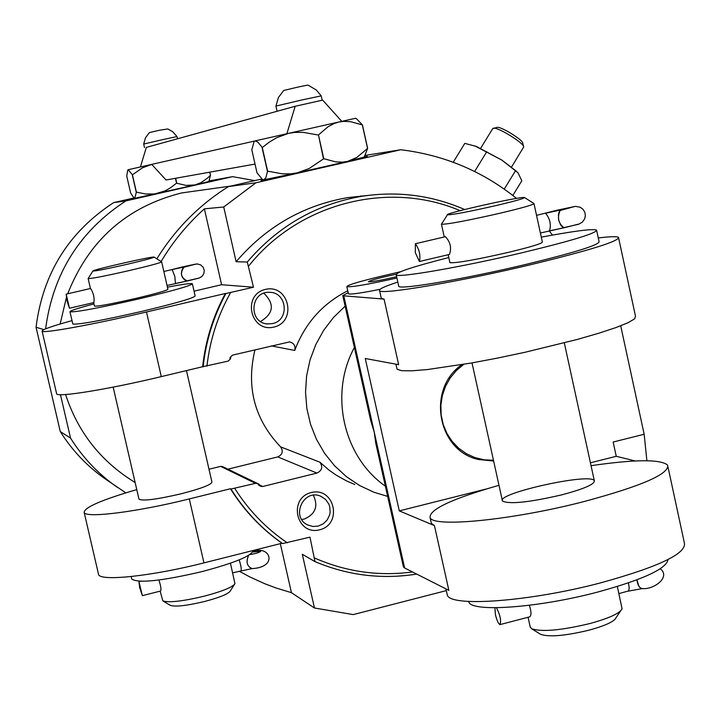 <?xml version="1.0" encoding="UTF-8"?>
<svg xmlns="http://www.w3.org/2000/svg" width="721" height="721" viewBox="0 0 721 721"><rect width="100%" height="100%" fill="white"/><g stroke="black" fill="none" stroke-linecap="round" stroke-linejoin="round"><path stroke-width="1.08" d="M230.441 563.191L234.956 583.659C232.676 587.164 222.474 591.319 204.34 596.15C182.584 601.314 168.741 602.882 162.82 600.854L160.17 591.148M142.398 595.645L160.468 591.076C161.396 589.877 160.954 586.488 159.161 580.883M88.223 278.441L88.133 278.576C91.639 278.676 105.482 275.972 129.681 270.465C150.067 265.67 160.72 262.786 161.639 261.822L154.132 257.109M92.865 271.051C95.551 271.132 107.087 268.861 127.464 264.228C144.651 260.2 153.528 257.821 154.105 257.091C153.501 255.892 90.828 270.186 92.865 271.051L88.133 278.576L90.431 288.499M94.478 306.046L94.496 306.128C98.038 306.452 111.899 303.856 136.08 298.35C156.43 293.501 167.047 290.491 167.912 289.31L166.821 284.498M161.657 261.894L166.812 284.507M69.486 308.246L93.901 302.55C94.541 297.629 93.442 292.933 90.621 288.463L66.17 294.141L69.459 308.246L67.062 301.063L66.17 294.141M98.416 573.826L98.552 574.412C99.795 581.649 151.825 576.196 203.953 562.885L282.001 543.228C261.254 528.673 244.077 510.513 230.45 488.748L230.972 489.018C244.608 510.81 261.813 528.989 282.587 543.571L309.976 537.154L314.969 561.605C347.774 575.439 381.67 579.594 416.675 574.069M282.001 543.228L282.587 543.571M72.019 320.62C51.84 326.198 41.872 329.713 42.106 331.146C42.287 333.796 93.784 324.441 146.489 311.995L225.376 293.483C213.01 316.375 205.431 340.799 202.646 366.728L228.088 361.131L229.909 359.473L230.134 357.355L230.495 358.923L230.9 356.48L232.892 355.038L289.608 341.898C293.988 343.079 295.7 345.927 294.745 350.442C304.866 323.486 322.539 303.586 347.756 290.752M225.376 293.483L225.898 293.537C213.515 316.456 205.927 340.898 203.142 366.863M208.991 469.245L220.644 466.379L255.477 483.358L230.972 489.018M161.107 261.489C172.932 241.688 187.361 224.132 204.385 208.838L221.59 284.714L253.504 287.228L225.898 293.537M273.917 327.073C297.476 321.683 288.932 283.677 265.418 289.391C241.769 294.754 250.403 332.877 273.917 327.073M254.982 349.766C246.005 387.123 254.531 419.478 280.55 446.831L319.917 462.206L328.938 470.047L336.256 475.184L346.648 480.979L354.822 484.494M319.917 462.206C323.053 466.956 322.062 470.579 316.925 473.084L262.723 486.513L260.66 486.315L258.92 484.161L259.281 485.72L257.541 483.557L255.477 483.358M253.504 287.228L247.276 262.029L236.118 261.732L223.726 206.99L204.385 208.838M319.655 529.8C343.007 524.131 334.562 486.558 311.247 492.542C287.805 498.184 296.349 535.883 319.655 529.8M136.774 489.604C101.922 499.779 84.384 507.377 84.159 512.388C85.132 518.462 137.035 512.018 189.299 498.923L230.45 488.748M202.646 366.728L161.288 376.614C108.736 389.286 57.094 397.631 56.644 393.792L56.571 393.486M280.316 543.652L291.437 592.671L314.455 607.992L353.227 614.598L446.326 590.616M291.437 592.671L275.972 587.966L264.625 583.668L249.872 576.944L239.156 571.176M156.863 258.821C175.293 229.053 199.149 204.98 228.44 186.604L255.973 182.764L223.726 206.99M314.455 607.992L302.306 554.278L314.96 561.605M552.511 235.082L549.195 230.927M516.542 198.401C482.655 171.21 444.064 154.988 400.777 149.743L255.973 182.764M367.124 195.517L347.423 197.644C303.108 205.467 266.013 226.827 236.118 261.732M254.72 180.611L232.586 176.654L125.869 200.907C79.698 231.035 52.948 273.692 45.612 328.857M209.234 180.89L232.586 176.654M365.295 155.421L400.777 149.743M60.465 394.666L70.55 438.143L60.267 431.564C72.163 450.472 87.187 466.28 105.338 478.987L125.814 492.858M70.55 438.143C82.861 457.727 98.416 474.094 117.208 487.252M60.267 431.564L36.05 327.253C42.836 273.52 68.702 231.973 113.666 202.61L125.869 200.907M36.05 327.253L43.918 329.605M113.666 202.61L133.926 198.005M205.088 189.659L181.584 192.949C126.752 206.783 88.791 240.39 67.702 293.78M66.368 297.674L60.14 324.008M65.602 394.513C77.309 430.437 98.741 458.655 129.888 479.168L135.151 482.583M228.44 186.604L261.813 178.997M345.125 306.164L333.508 317.447L323.639 330.362L315.753 344.647L310.03 359.95L306.596 375.938L305.533 392.251L306.858 408.51L310.544 424.345L316.51 439.404L324.603 453.356L334.652 465.865L346.413 476.68L359.626 485.539L373.992 492.272L387.646 496.381M364.384 156.799L367.196 156.394C373.127 155.997 269.303 179.529 260.957 180.466L262.786 179.664M208.928 181.368L211.028 181.016C214.597 180.737 136.648 198.392 132.547 198.798L134.241 198.221M512.847 195.463L521.824 180.764L518.002 172.788L501.843 160.089L476.383 146.453L464.802 143.38L453.23 162.243M486.774 151.698L474.643 171.49M515.578 170.598L504.258 189.109M516.606 171.4L501.843 160.089L474.95 145.939M523.563 146.417L522.752 143.236C523.356 140.18 500.725 126.193 497.066 127.365L496.913 127.401M497.066 127.365L492.686 128.671M511.55 167.02L523.707 146.958C524.428 143.371 497.661 126.824 493.362 128.203L493.362 128.212M221.59 284.714L194.048 291.167M72.767 323.873L72.803 324.017C78.625 324.765 101.778 320.521 142.244 311.283C176.221 303.144 193.85 298.034 195.13 295.943L192.39 283.912M220.644 466.379L222.654 466.613M258.92 484.161L223.861 467.199M280.55 446.831C283.47 451.229 282.542 454.59 277.774 456.907L228.025 469.155M138.937 498.995L138.982 499.211C142.893 501.212 156.863 499.428 180.89 493.849C201.051 488.64 211.388 484.71 211.92 482.061L186.469 370.594M260.542 321.476C273.692 313.491 274.809 304.082 263.886 293.24M272.529 323.585C289.941 320.295 287.066 291.834 269.366 292.338C250.052 291.194 248.294 323.026 267.617 323.936L272.529 323.585M301.684 519.444L304.361 519.03C315.465 514.145 318.466 506.214 313.374 495.237M318.222 526.096L323.278 523.807L327.253 519.886L329.65 514.821L330.155 512.054L329.686 506.493L328.731 503.88L325.541 499.401L320.98 496.363C303.64 488.072 290.212 517.11 307.768 524.978L312.878 526.474L318.222 526.096M93.982 303.911C77.895 308.182 69.892 310.805 69.973 311.787C75.759 312.355 98.894 308.02 139.378 298.791C173.382 290.689 191.038 285.678 192.354 283.741C191.047 283.11 182.737 284.254 167.425 287.183M162.928 600.917L170.183 605.316C175.158 607.037 186.685 605.748 204.764 601.44C219.842 597.43 228.341 593.942 230.269 590.986L234.406 584.524M131.646 578.612L131.745 579.044C138.378 583.469 161.765 581 201.898 571.627C234.658 562.912 251.719 555.873 253.098 550.511M172.175 269.51L174.833 276.494L175.446 283.515L186.928 281.037M163.838 271.447L184.188 266.914C179.781 272.98 180.8 277.675 187.244 280.992M195.526 264.138L183.206 267.419C180.052 273.142 181.079 277.684 186.306 281.037L198.708 278.126M195.517 264.12L182.233 266.986M182.566 266.896L172.211 269.501L182.053 267.049M139.712 587.795L138.946 581.667L142.352 595.654L139.712 587.795M252.756 551.925C269.51 544.175 279.09 567.112 252.206 568.599L251.8 568.635C246.798 565.994 245.762 561.551 248.682 555.296C245.735 561.974 246.915 566.409 252.197 568.599L252.179 568.599M249.826 554.575C256 553.566 259.659 552.43 260.795 551.177L252.701 552.016M463.729 364.348L456.366 370.513L450.21 377.957L445.47 386.438L442.324 395.64L440.873 405.265L441.162 414.981L443.19 424.444L446.885 433.339L452.103 441.351L458.682 448.219L466.388 453.698L474.95 457.61L484.079 459.818L493.47 460.25M354.371 347.531C329.046 393.81 343.25 456.754 385.365 486.152M403.264 566.228L375.74 443.1L374.307 432.411L404.607 567.959L448.85 590.355L434.448 525.618L431.347 523.302L430.978 521.653M348.189 292.708L342.763 295.574L370.666 420.397L374.307 432.411L343.782 295.835L384.068 299.107L398.65 364.664L365.259 358.499L399.29 510.883L434.448 525.618M400.561 271.7L380.355 276.467C358.535 281.713 347.36 285.11 346.837 286.643C351.596 287.3 368.287 284.425 396.901 278M403.418 566.922L404.607 567.959M342.763 295.574L343.782 295.835M620.718 325.802L644.159 434.258L646.89 460.728M446.894 593.194L447.326 595.14C450.643 607.361 530.124 601.566 601.026 582.757C658.904 566.769 686.689 553.494 684.373 542.94L668.052 467.217M498.995 485.314C452.076 498.743 429.103 509.513 430.086 517.615C432.951 527.844 512.189 520.138 583.343 501.735C641.456 486.161 669.548 473.958 667.601 465.117C660.607 459.124 635.093 459.313 591.049 465.676M397.812 282.091C384.419 286.426 378.354 289.31 379.597 290.725C381.148 295.042 459.674 281.704 531.584 264.481C590.373 250.169 619.339 241.12 618.483 237.335C616.725 236.317 609.984 236.533 598.268 237.957M381.148 297.674L381.31 298.404L384.068 299.107M618.681 238.236L635.471 316.131L634.687 318.817L628.072 322.702L615.824 327.622L598.439 333.345L576.728 339.582L524.978 352.281L497.715 358.049L471.48 363.005L427.517 369.54L411.961 370.819L401.687 370.693L397.064 369.224L396.838 368.197M348.387 293.591L348.441 293.817C350.568 294.61 361.104 293.114 380.057 289.319M635.228 460.962L616.248 456.303L590.418 462.801M486.378 488.973L399.29 510.883M616.248 456.303L613.156 442.027L644.159 434.258M461.945 364.646C426.399 388.565 437.241 450.706 478.338 459.475L493.642 461.043M396.613 276.675C382.707 279.928 373.46 281.659 368.846 281.866L368.422 281.794C369.792 280.433 379.021 277.918 396.099 274.259M561.506 494.912C583.893 488.964 594.834 484.233 594.32 480.727C590.959 472.399 495.651 493.479 502.456 501.032C509.332 504.457 529.016 502.411 561.506 494.912M530.133 626.612L531.494 628.658C541.426 632.155 560.812 630.469 589.652 623.602C609.164 618.239 619.97 613.292 622.061 608.758L617.356 586.497M500.176 624.548L529.602 616.87C531.512 615.635 531.431 611.768 529.367 605.279M441.64 223.852L441.45 224.249C447.642 224.357 467.127 220.689 499.896 213.254C522.599 207.864 533.955 204.62 533.964 203.52L524.627 197.599M534.018 203.746L542.345 242.004C542.408 243.446 531.107 246.888 508.449 252.359C475.716 259.812 456.213 263.246 449.922 262.678L449.868 262.408M419.532 261.471L449.462 254.423C451.752 247.961 450.409 242.058 445.434 236.695L415.377 243.743C419.343 249.349 420.694 255.27 419.424 261.498L415.314 252.611L415.377 243.743M531.494 628.658L540.588 634.309C548.933 637.265 565.075 635.886 589.021 630.172C605.234 625.711 614.229 621.574 616.013 617.744L620.61 610.912M468.587 601.449L468.821 602.026C471.831 612.526 538.47 607.812 597.61 592.085C643.141 579.585 666.592 568.743 667.97 559.577M398.632 285.759L398.758 286.354C400.236 289.95 466.054 278.739 526.06 264.373C575.304 252.395 599.638 244.807 599.052 241.589L596.709 230.729M448.795 257.541C413.313 266.599 395.784 272.367 396.208 274.845C397.622 278.18 463.414 266.734 523.455 252.413C572.717 240.499 597.087 233.036 596.555 230.035C592.292 228.674 573.871 231.044 541.291 237.146M496.12 205.548C515.326 200.997 524.78 198.32 524.5 197.518C522.103 195.959 443.685 213.533 447.417 214.795C452.238 214.894 468.479 211.812 496.12 205.548M545.418 213.263L545.599 213.227C550.033 218.814 551.331 224.691 549.51 230.846L549.411 230.855M549.438 230.855L564.39 227.665M545.599 213.227L561.118 209.91L559.433 211.343L558.442 214.2L558.631 219.923L560.695 225.141L562.695 227.196L564.759 227.611M557.342 210.144L575.439 206.359L580.261 207.242L583.145 209.441L584.839 212.325L585.362 215.642L584.641 218.914L582.415 222.068L578.675 224.24L563.831 227.638C558.315 223.276 557.081 217.562 560.118 210.505L574.403 206.585L557.657 210.081L557.712 210.586M564.804 227.602L578.215 224.195M557.766 210.568L557.657 210.081M545.364 213.272L556.233 210.505M496.517 607.74C500.194 615.139 501.347 620.754 499.995 624.593C498.436 623.908 496.913 620.592 495.426 614.625L494.894 607.749M660.256 568.788C671.089 577.106 653.74 589.751 642.519 588.588L640.681 588.165L638.815 586.11L636.931 579.828C637.779 585.551 639.635 588.471 642.51 588.588L642.537 588.588M140.397 166.966L146.354 147.39L295.186 106.266L322.675 100.12L341.781 121.353L331.435 123.688L338.798 122.029L334.012 123.561L328.001 126.788L318.466 134.935L323.774 158.719L335.734 161.874L342.556 162.135L347.567 161.396L356.805 157.466L367.638 148.382L364.213 157.061L347.567 161.396L297.187 172.878L309.156 168.516L323.774 158.719M210.487 175.293L208.838 181.512L194.976 184.973L200.97 182.674L207.45 178.123L210.487 175.293L209.775 172.166M136.386 192.11L145.462 193.958L154.682 193.958L164.929 190.948L170.309 187.92L176.537 183.188L185.901 185.387L194.976 184.973L134.719 198.302L136.386 192.11L132.43 174.824L128.185 169.723L254.378 141.1M127.752 170.012L126.743 176.023L130.636 193.039L134.133 198.158M210.406 175.311L209.694 172.184M176.537 183.188L175.419 178.303M176.762 183.143L175.654 178.267M136.242 192.137L132.294 174.852M132.43 174.824L142.569 167.75L151.743 164.406L166.019 179.989L255.036 164.073M151.131 164.541L149.373 164.938M267.59 171.138L282.29 173.833L290.833 173.824L297.187 172.878L263.886 179.799L265.833 177.817L267.59 171.138L262.291 147.544L257.794 142.028L255.135 140.892L288.346 133.394L276.422 137.819L269.104 142.253L262.291 147.544M254.071 141.595L255.135 140.892L254.08 141.595L251.809 149.752L257 172.842L262.462 179.439L263.886 179.799L262.453 179.448M367.638 148.382L362.429 124.922L350.586 121.696L343.809 121.353L338.798 122.029L355.624 118.253L356.76 118.974M367.539 148.409L362.339 124.949M323.468 158.791L318.466 134.935M267.392 171.183L262.084 147.589M356.751 118.992L362.429 124.922M318.159 135.007L303.298 132.367L294.709 132.421L288.346 133.394L331.435 123.688M297.286 131.384L285.895 133.953M340.7 121.606L341.781 121.353M286.877 133.727L295.186 106.266M282.758 109.7L289.491 107.844M302.928 99.723L321.205 95.866L316.339 90.035L308.741 85.511L307.543 85.105L297.89 87.088L283.723 90.467L278.396 97.542L275.918 106.068L302.928 99.723M149.31 146.57L152.951 145.561M162.712 139.631L177.015 136.557L172.689 131.682L167.804 128.96L159.377 130.249L149.391 132.601L145.48 137.792L143.686 144.056L162.712 139.631M239.21 559.875C240.976 565.742 241.589 569.356 241.039 570.699L240.904 570.653M234.776 488.487C248.655 510.369 266.175 528.493 287.328 542.859M230.621 292.6C217.796 315.51 209.901 340.051 206.936 366.214M314.698 558.072C346.098 571.825 378.714 576.458 412.538 571.969M460.151 210.676C388.709 180.097 298.737 202.943 248.709 265.995M189.299 498.923L203.953 562.885M146.489 311.995L161.288 376.614M464.648 209.532C431.6 195.148 397.109 190.777 361.176 196.391C315.843 204.394 277.873 226.277 247.276 262.029M271.249 345.882L294.745 350.442M277.774 456.907L316.925 473.084M259.127 484.764L262.723 486.513M187.072 281.019L167.038 285.48M628.478 582.874L629.208 588.021L628.622 590.941L618.897 593.59M232.64 572.825L251.917 568.635M94.496 306.128L93.685 302.595M84.159 512.388L98.552 574.412M42.106 331.146L56.644 393.792M347.423 197.644L361.176 196.391C397.118 190.777 431.618 195.148 464.685 209.523M314.969 561.605C347.783 575.448 381.697 579.612 416.729 574.096M181.584 192.949L230.819 186.063M492.822 128.446L480.682 148.247M222.555 466.568L257.541 483.557M265.77 323.657L267.617 323.936M138.982 499.211L113.161 387.132M72.803 324.017L69.973 311.787M131.745 579.044L131.168 576.539M182.575 266.896L197.175 263.922L200.726 264.913L203.16 267.257L204.259 270.375L203.836 273.665L201.988 276.413L199.311 278.027L187.262 280.983M138.946 581.667L140.361 581.315M430.086 517.615L431.347 523.302M445.939 588.886L447.326 595.14M379.597 290.725L381.31 298.404M395.937 364.168L397.064 369.224M346.837 286.643L348.441 293.817M564.309 342.872L594.32 480.727M530.332 627.513L528.069 617.275M449.922 262.678L448.174 254.729M444.262 236.975L441.45 224.249M468.821 602.026L468.695 601.458M502.456 501.032L472.012 362.915M398.758 286.354L396.208 274.845M447.417 214.795L441.405 224.213M540.38 233L564.552 227.656M536.541 215.345L557.252 210.171M642.123 588.624L628.162 591.175M360.96 196.409L360.861 195.95M322.17 100.237L321.196 95.866M276.99 110.854L275.918 106.068M177.51 138.774L177.006 136.557M144.488 147.571L143.686 144.056"/></g></svg>
